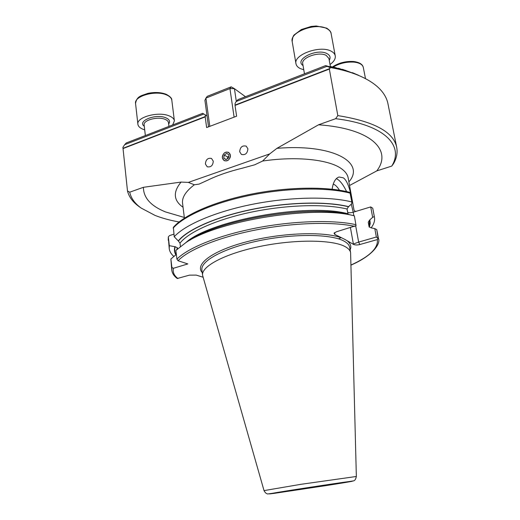 <?xml version="1.0" encoding="UTF-8"?>
<svg xmlns="http://www.w3.org/2000/svg" width="520" height="520" viewBox="0 0 520 520"><rect width="100%" height="100%" fill="white"/><g stroke="black" fill="none" stroke-linecap="round" stroke-linejoin="round"><path stroke-width="0.78" d="M222.372 157.93L224.139 160.667C227.929 161.421 230.022 159.549 230.412 155.058L228.69 152.36C224.887 151.56 222.781 153.413 222.372 157.93M205.4 164.001L207.207 166.77C210.886 167.433 212.908 165.568 213.278 161.187L211.51 158.451C207.825 157.742 205.784 159.595 205.4 164.001M239.688 151.736L241.41 154.434C245.317 155.292 247.475 153.413 247.891 148.805L246.22 146.153C242.3 145.243 240.123 147.108 239.688 151.736M334.341 232.843L334.757 234.397L344.871 239.421L353.587 244.452L353.385 244.03L358.644 242.086L359.808 244.55C357.292 245.147 355.219 245.115 353.587 244.452M356.35 476.482L350.603 252.668C350.188 250.328 348.27 248.261 344.844 246.467C332.098 239.583 294.639 239.219 259.753 246.48C224.809 253.675 201.039 266.474 202.592 275.32L264.03 490.613C265.148 492.732 266.422 493.851 267.852 493.961L271.947 493.37C284.784 491.075 336.687 483.145 349.317 481.526L292.233 490.054C270.368 493.538 264.251 494.656 273.891 493.402L327.802 485.329C347.224 482.281 358.079 480.382 349.303 481.526L353.6 480.876C354.9 480.558 355.823 479.096 356.35 476.482L300.788 484.334L264.03 490.613M326.95 66.326L325.644 65.591L238.082 99.567L236.197 101.484L326.95 66.326L329.81 67.431C343.369 69.823 354.725 73.294 363.876 77.838C370.624 81.211 375.979 84.987 379.951 89.154C384.274 93.749 386.938 98.599 387.946 103.714L396.708 147.349C397.703 152.653 396.682 158.035 393.647 163.495L391.755 166.088L376.779 170.898L349.544 185.497M179.062 221.962C170.131 220.369 162.149 218.198 155.116 215.442L141.303 208.156C134.888 203.587 131.027 198.269 129.72 192.186L127.484 190.951L122.909 147.329L124.67 144.69L203.833 114.023L202.638 113.328L126.263 142.961L124.67 144.69M184.321 217.451L165.516 211.933C150.839 205.992 143.468 197.782 143.41 187.304L129.72 192.186M184.405 218.133L182.566 203.294C181.844 197.47 185.77 191.302 194.337 184.782L188.364 182.397L181.097 182.072L143.41 187.304M371.176 227.792C373.945 224.146 375.037 220.623 374.452 217.211L374.303 216.561L372.665 217.328L370.708 206.915L356.408 211.25C355.186 211.53 354.38 211.075 353.984 209.885L353.977 209.853C351.598 196.619 348.913 181.571 343.298 177.814L339.014 177.008C335.446 178.23 333.151 182.299 332.131 189.208M194.337 184.782L199.114 184.093L207.519 180.271C217.25 175.513 228.774 171.509 242.073 168.259L254.664 164.814L262.606 161.05C296.972 155.916 329.576 159.66 341.692 168.896C345.416 171.626 347.575 174.642 348.173 177.951L353.977 209.853M207.058 116.012L205.29 114.894L205.186 116.909L122.999 148.584M205.504 116.474L123.006 148.285M205.29 114.894L203.833 114.023M329.81 67.431L329.999 68.471L329.336 69.069L337.825 115.609L335.634 118.69L318.558 124.787L276.926 148.343L269.704 153.901L262.606 161.05M318.558 124.787C372.086 128.564 392.444 150.625 376.779 170.898M335.634 118.69C385.496 124.755 404.137 146.029 391.755 166.088M337.825 115.609C373.971 121.355 393.601 131.93 396.708 147.349M140.348 207.493L139.256 206.726C132.892 202.202 128.966 196.944 127.484 190.951M325.644 65.591L332.085 67.516L330.122 66.398L330.85 66.541L336.349 68.4L335.049 67.438L340.385 69.342L339.027 68.4L344.214 70.35L342.791 69.427L354.504 73.716L352.378 72.644L358.728 75.374M334.757 234.397L334.061 233.292L336.343 231.803L356.063 225.661L354.367 215.865C314.776 205.017 218.056 220.422 185.926 242.573L175.87 250.452L176.917 259.129L178.035 260.728L187.831 263.933L173.407 268.288L171.886 267.456L170.885 259.006L171.769 270.179C172.244 273.416 174.077 276.192 177.261 278.493L189.462 275.139L196.228 275.1L203.067 277.225M170.885 259.006L176.189 254.527M177.489 248.865L177.346 247.683L174.928 246.727C174.064 249.594 174.356 252.252 175.792 254.696M174.928 246.727L169.312 245.674L169.228 248.612C169.598 251.478 171.132 254.078 173.83 256.406M169.312 245.674L168.331 236.899L169.533 235.58L173.921 234.169M378.339 237.952L376.772 229.658L378.163 238.719L376.363 237.016L358.644 242.086L355.706 225.921M350.981 265.031C369.649 256.516 378.424 248.027 377.319 239.571L378.163 238.719M376.363 237.016L374.784 228.605L371.04 227.832L369.076 226.694L368.238 222.196L369.597 220.09L372.665 217.328M374.784 228.605L376.772 229.658M369.259 227.188L370.234 223.535L369.87 220.012M370.708 206.915L372.729 208.208L374.303 216.561M377.319 239.571L359.808 244.55M354.367 215.865L350.233 214.858C312.669 204.36 220.942 218.855 190.06 240.091M351.839 201.955L349.928 192.413C327.45 186.316 288.21 186.752 251.264 194.129C214.305 201.552 184.243 214.78 173.368 227.318L174.226 236.756C184.971 224.796 215.3 211.686 252.512 204.282C289.712 196.885 329.284 196.228 351.839 201.955L351.696 203.808L348.465 206.765L347.035 209.008L348.147 214.389M348.757 206.674C326.931 201.175 288.256 201.975 252.285 209.313C216.294 216.651 187.531 229.457 178.263 240.897L179.998 243.126L180.394 246.415M174.226 236.756L178.263 240.897M329.336 69.069L235.034 105.41L236.613 116.194L206.635 127.549L205.186 116.909M235.034 105.41L235.086 103.376L236.197 101.484M329.999 68.471L235.319 104.981M337.838 68.445L338.377 68.237M333.729 67.529L334.366 67.282M329.394 66.684L330.122 66.398M345.404 70.466L345.768 70.33M341.725 69.427L342.173 69.251M208.533 126.828L204.912 100.334L205.927 98.098L209.8 126.353M234.104 117.143L229.931 88.582L205.927 98.098L207.253 96.33L231.172 86.834L229.931 88.582L234.436 88.673L236.308 101.374M245.466 96.701L234.436 88.673L231.172 86.834M229.522 158.62C232.83 153.66 226.239 149.253 223.262 154.388C219.96 159.296 226.499 163.767 229.522 158.62M228.975 154.856L226.779 153.368L224.185 155.012L223.795 158.138L225.986 159.627L228.586 157.989L228.975 154.856M226.187 159.504L223.795 158.138M227.389 158.743L227.611 156.982L224.185 155.012M228.806 156.227L227.611 156.982M144.703 129.838L143.696 129.519C140.16 128.238 138.229 126.49 137.891 124.28C136.22 117.228 158.21 111.189 169.046 115.83C172.302 117.117 174.083 118.794 174.395 120.855L172.692 124.943M303.771 69.758L300.482 68.659C297.875 67.438 296.374 65.8 295.978 63.739C293.286 54.691 320.307 44.895 331.208 51.22C333.535 52.429 334.88 53.97 335.25 55.855C335.66 58.812 333.918 61.691 330.025 64.506M350.116 249.945C351.533 246.779 350.76 243.919 347.789 241.358M350.603 252.668L349.661 247.377C349.232 244.985 347.308 242.866 343.882 241.026C331.123 233.955 293.716 233.461 258.901 240.747C224.029 247.975 200.337 260.956 201.91 269.984L202.592 275.32M339.352 483.093L297.122 489.404C280.872 491.991 276.211 492.837 283.147 491.946C299.039 489.847 355.563 480.954 339.352 483.093M183.06 207.272C173.466 200.493 172.809 192.094 181.097 182.072M276.926 148.343C333.665 143.572 365.833 162.76 348.887 181.896M173.407 268.288C172.582 272.194 174.096 275.613 177.951 278.531M171.886 267.456L171.769 270.179M177.346 247.683L176.826 249.489M175.24 246.623C174.356 249.489 174.616 252.135 176.033 254.572M168.317 237.244L169.228 248.612M369.187 227.045L368.238 222.196M369.148 226.837L369.597 220.09M338.475 238.836L340.99 237.725M340.977 237.718C323.784 231.205 281.268 232.733 246.831 241.742C212.29 250.698 194.474 264.361 202.234 272.571M354.803 226.356C332.267 221.481 292.74 222.683 255.691 229.989C218.628 237.302 188.546 249.704 178.035 260.728M355.966 224.679C333.379 219.642 293.553 220.727 256.029 228.046C218.491 235.372 187.831 247.917 176.917 259.129M347.887 213.759C307.853 202.631 209.768 220.409 185.816 242.639M347.035 209.008C325.319 203.73 287.072 204.705 251.791 212.03C216.495 219.362 188.604 231.972 179.998 243.126M348.465 206.765C326.658 201.286 288.041 202.111 252.174 209.45C216.287 216.781 187.655 229.567 178.483 240.975M350.24 193.167C327.704 187.181 288.23 187.675 251.154 195.097C214.065 202.527 183.859 215.858 173.192 228.098M356.408 211.25L353.216 212.219L353.853 215.735M336.336 178.692C339.677 180.076 343.103 184.373 346.613 191.594M351.325 204.172L353.216 212.219C350.76 212.869 348.92 212.933 347.698 212.4L347.165 209.755M353.385 244.03L350.441 227.643M348.017 214.169L347.698 212.4M339.482 190.209C337.259 186.752 335.166 184.717 333.203 184.093M334.588 232.622L334.848 234.111M269.704 153.901L188.364 182.397M166.465 94.9C155.669 89.966 133.861 96.103 135.558 103.48C136.832 95.895 141.336 95.882 147.654 93.431C154.518 91.988 160.641 92.248 166.03 94.224C170.099 96.356 172.022 98.345 171.808 100.191C171.489 98.04 169.708 96.272 166.465 94.9M144.3 126.308C136.812 121.16 155.526 113.458 165.594 117.695C169.481 119.347 170.502 121.453 168.649 124.013M168.948 126.399L168.48 122.629C168.272 121.238 167.069 120.12 164.866 119.262C157.612 116.22 143.052 120.224 144.138 124.917L145.353 135.551M365.495 78.669L363.318 67.477C362.563 64.5 359.392 62.712 353.808 62.108C346.157 61.718 339.19 63.427 332.911 67.243M331.13 33.618C330.746 31.655 329.394 30.03 327.067 28.756C316.186 22.081 289.432 32.084 292.188 41.541C292.487 37.733 293.228 35.457 294.431 34.716L301.392 29.516L311.155 26.448L316.264 26L326.651 28.126C329.602 30.062 331.097 31.896 331.13 33.618L335.25 55.855M303.043 65.546C293.839 59.631 316.823 47.918 327.008 53.605C330.089 55.295 330.837 57.525 329.251 60.294M330.375 66.45L328.926 58.5L326.177 55.386C318.877 51.239 300.969 57.72 302.731 63.752L304.473 73.808M341.341 482.853L310.726 487.884L280.261 492.2M141.303 208.156L139.256 206.726M168.246 240.266L168.331 236.899M378.476 238.55C380.685 242.886 374.27 255.014 350.981 265.115M372.892 208.949L374.452 217.211M137.891 124.28L135.558 103.48M174.395 120.855L171.808 100.191M332.306 67.034C338.455 62.959 345.475 61.107 353.373 61.484C359.275 62.192 362.59 64.188 363.318 67.477M295.978 63.739L292.188 41.541"/></g></svg>

